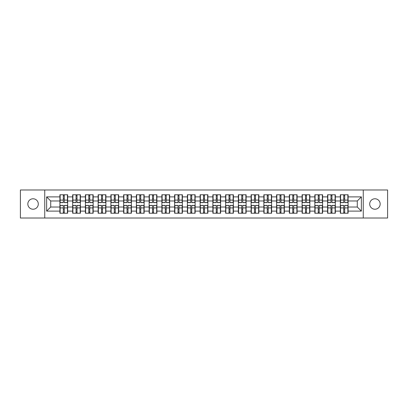 <?xml version="1.0" encoding="UTF-8"?>
<svg xmlns="http://www.w3.org/2000/svg" width="408" height="408" viewBox="0 0 408 408"><rect width="100%" height="100%" fill="white"/><g stroke="black" fill="none" stroke-linecap="round" stroke-linejoin="round"><path stroke-width="0.61" d="M374.937 209.227A5.228 5.228 0 0 1 369.704 204A5.228 5.228 0 0 1 374.937 198.773A5.228 5.228 0 0 1 380.164 204A5.228 5.228 0 0 1 374.937 209.227M33.063 209.227A5.228 5.228 0 0 1 27.836 204A5.228 5.228 0 0 1 33.063 198.773A5.228 5.228 0 0 1 38.296 204A5.228 5.228 0 0 1 33.063 209.227M363.253 218.015L387.6 218.015L387.6 189.985L363.253 189.985L363.253 218.015L44.747 218.015L44.747 189.985L20.4 189.985L20.4 218.015L44.747 218.015M363.253 189.985L44.747 189.985M357.286 207.024L357.286 200.976L348.095 200.976L348.095 207.024L357.286 207.024L361.371 211.109L361.371 196.891L348.095 196.891L348.095 194.769L340.333 194.769L340.333 200.976L335.345 200.976L335.345 207.024L340.333 207.024L340.333 200.976M361.371 211.109L348.095 211.109L348.095 213.231L340.333 213.231L340.333 211.109L335.345 211.109L335.345 213.231L327.583 213.231L327.583 211.109L322.6 211.109L322.6 213.231L314.838 213.231L314.838 211.109L309.856 211.109L309.856 213.231L302.093 213.231L302.093 211.109L297.106 211.109L297.106 213.231L289.343 213.231L289.343 211.109L284.361 211.109L284.361 213.231L276.599 213.231L276.599 211.109L271.616 211.109L271.616 213.231L263.854 213.231L263.854 211.109L258.866 211.109L258.866 213.231L251.104 213.231L251.104 211.109L246.121 211.109L246.121 213.231L238.359 213.231L238.359 211.109L233.376 211.109L233.376 213.231L225.614 213.231L225.614 211.109L220.626 211.109L220.626 213.231L212.864 213.231L212.864 211.109L207.881 211.109L207.881 213.231L200.119 213.231L200.119 211.109L195.136 211.109L195.136 213.231L187.374 213.231L187.374 211.109L182.386 211.109L182.386 213.231L174.624 213.231L174.624 211.109L169.641 211.109L169.641 213.231L161.879 213.231L161.879 211.109L156.896 211.109L156.896 213.231L149.134 213.231L149.134 211.109L144.146 211.109L144.146 213.231L136.384 213.231L136.384 211.109L131.401 211.109L131.401 213.231L123.639 213.231L123.639 211.109L118.657 211.109L118.657 213.231L110.894 213.231L110.894 211.109L105.907 211.109L105.907 213.231L98.144 213.231L98.144 211.109L93.162 211.109L93.162 213.231L85.399 213.231L85.399 211.109L80.417 211.109L80.417 213.231L72.655 213.231L72.655 211.109L67.667 211.109L67.667 213.231L59.905 213.231L59.905 211.109L46.629 211.109L46.629 196.891L59.905 196.891L59.905 200.976L50.714 200.976L50.714 207.024L59.905 207.024L59.905 200.976M340.333 196.891L335.345 196.891L335.345 194.769L327.583 194.769L327.583 196.891L322.6 196.891L322.6 194.769L314.838 194.769L314.838 196.891L309.856 196.891L309.856 194.769L302.093 194.769L302.093 196.891L297.106 196.891L297.106 194.769L289.343 194.769L289.343 196.891L284.361 196.891L284.361 194.769L276.599 194.769L276.599 196.891L271.616 196.891L271.616 194.769L263.854 194.769L263.854 196.891L258.866 196.891L258.866 194.769L251.104 194.769L251.104 196.891L246.121 196.891L246.121 194.769L238.359 194.769L238.359 196.891L233.376 196.891L233.376 194.769L225.614 194.769L225.614 196.891L220.626 196.891L220.626 194.769L212.864 194.769L212.864 196.891L207.881 196.891L207.881 194.769L200.119 194.769L200.119 196.891L195.136 196.891L195.136 194.769L187.374 194.769L187.374 196.891L182.386 196.891L182.386 194.769L174.624 194.769L174.624 196.891L169.641 196.891L169.641 194.769L161.879 194.769L161.879 196.891L156.896 196.891L156.896 194.769L149.134 194.769L149.134 196.891L144.146 196.891L144.146 194.769L136.384 194.769L136.384 196.891L131.401 196.891L131.401 194.769L123.639 194.769L123.639 196.891L118.657 196.891L118.657 194.769L110.894 194.769L110.894 196.891L105.907 196.891L105.907 194.769L98.144 194.769L98.144 196.891L93.162 196.891L93.162 194.769L85.399 194.769L85.399 196.891L80.417 196.891L80.417 194.769L72.655 194.769L72.655 196.891L67.667 196.891L67.667 194.769L59.905 194.769L59.905 196.891M340.333 207.024L340.333 211.109M335.345 207.024L335.345 211.109M335.345 196.891L335.345 200.976M322.6 207.024L327.583 207.024L327.583 200.976L322.6 200.976L322.6 211.109M327.583 207.024L327.583 211.109M327.583 196.891L327.583 200.976M322.6 196.891L322.6 200.976M309.856 207.024L314.838 207.024L314.838 200.976L309.856 200.976L309.856 211.109M314.838 207.024L314.838 211.109M314.838 196.891L314.838 200.976M309.856 196.891L309.856 200.976M297.106 207.024L302.093 207.024L302.093 200.976L297.106 200.976L297.106 211.109M302.093 207.024L302.093 211.109M302.093 196.891L302.093 200.976M297.106 196.891L297.106 200.976M284.361 207.024L289.343 207.024L289.343 200.976L284.361 200.976L284.361 211.109M289.343 207.024L289.343 211.109M289.343 196.891L289.343 200.976M284.361 196.891L284.361 200.976M271.616 207.024L276.599 207.024L276.599 200.976L271.616 200.976L271.616 211.109M276.599 207.024L276.599 211.109M276.599 196.891L276.599 200.976M271.616 196.891L271.616 200.976M258.866 207.024L263.854 207.024L263.854 200.976L258.866 200.976L258.866 211.109M263.854 207.024L263.854 211.109M263.854 196.891L263.854 200.976M258.866 196.891L258.866 200.976M246.121 207.024L251.104 207.024L251.104 200.976L246.121 200.976L246.121 211.109M251.104 207.024L251.104 211.109M251.104 196.891L251.104 200.976M246.121 196.891L246.121 200.976M233.376 207.024L238.359 207.024L238.359 200.976L233.376 200.976L233.376 211.109M238.359 207.024L238.359 211.109M238.359 196.891L238.359 200.976M233.376 196.891L233.376 200.976M220.626 207.024L225.614 207.024L225.614 200.976L220.626 200.976L220.626 211.109M225.614 207.024L225.614 211.109M225.614 196.891L225.614 200.976M220.626 196.891L220.626 200.976M207.881 207.024L212.864 207.024L212.864 200.976L207.881 200.976L207.881 211.109M212.864 207.024L212.864 211.109M212.864 196.891L212.864 200.976M207.881 196.891L207.881 200.976M195.136 207.024L200.119 207.024L200.119 200.976L195.136 200.976L195.136 211.109M200.119 207.024L200.119 211.109M200.119 196.891L200.119 200.976M195.136 196.891L195.136 200.976M182.386 207.024L187.374 207.024L187.374 200.976L182.386 200.976L182.386 211.109M187.374 207.024L187.374 211.109M187.374 196.891L187.374 200.976M182.386 196.891L182.386 200.976M169.641 207.024L174.624 207.024L174.624 200.976L169.641 200.976L169.641 211.109M174.624 207.024L174.624 211.109M174.624 196.891L174.624 200.976M169.641 196.891L169.641 200.976M156.896 207.024L161.879 207.024L161.879 200.976L156.896 200.976L156.896 211.109M161.879 207.024L161.879 211.109M161.879 196.891L161.879 200.976M156.896 196.891L156.896 200.976M144.146 207.024L149.134 207.024L149.134 200.976L144.146 200.976L144.146 211.109M149.134 207.024L149.134 211.109M149.134 196.891L149.134 200.976M144.146 196.891L144.146 200.976M131.401 207.024L136.384 207.024L136.384 200.976L131.401 200.976L131.401 211.109M136.384 207.024L136.384 211.109M136.384 196.891L136.384 200.976M131.401 196.891L131.401 200.976M118.657 207.024L123.639 207.024L123.639 200.976L118.657 200.976L118.657 211.109M123.639 207.024L123.639 211.109M123.639 196.891L123.639 200.976M118.657 196.891L118.657 200.976M105.907 207.024L110.894 207.024L110.894 200.976L105.907 200.976L105.907 211.109M110.894 207.024L110.894 211.109M110.894 196.891L110.894 200.976M105.907 196.891L105.907 200.976M93.162 207.024L98.144 207.024L98.144 200.976L93.162 200.976L93.162 211.109M98.144 207.024L98.144 211.109M98.144 196.891L98.144 200.976M93.162 196.891L93.162 200.976M80.417 207.024L85.399 207.024L85.399 200.976L80.417 200.976L80.417 211.109M85.399 207.024L85.399 211.109M85.399 196.891L85.399 200.976M80.417 196.891L80.417 200.976M67.667 207.024L72.655 207.024L72.655 200.976L67.667 200.976L67.667 211.109M72.655 207.024L72.655 211.109M72.655 196.891L72.655 200.976M67.667 196.891L67.667 200.976M59.905 207.024L59.905 211.109M50.714 207.024L46.629 211.109M46.629 196.891L50.714 200.976M348.095 207.024L348.095 211.109M348.095 196.891L348.095 200.976M361.371 196.891L357.286 200.976M67.422 194.769L67.422 202.613L64.275 202.613L64.275 194.769M63.296 194.769L63.296 202.613L60.149 202.613L60.149 194.769M63.296 195.83L64.275 195.83M64.275 198.854L63.296 198.854M60.149 213.231L60.149 205.387L63.296 205.387L63.296 213.231M64.275 213.231L64.275 205.387L67.422 205.387L67.422 213.231M64.275 212.17L63.296 212.17M63.296 209.146L64.275 209.146M80.172 194.769L80.172 202.613L77.025 202.613L77.025 194.769M76.046 194.769L76.046 202.613L72.899 202.613L72.899 194.769M76.046 195.83L77.025 195.83M77.025 198.854L76.046 198.854M92.917 194.769L92.917 202.613L89.77 202.613L89.77 194.769M88.791 194.769L88.791 202.613L85.644 202.613L85.644 194.769M88.791 195.83L89.77 195.83M89.77 198.854L88.791 198.854M105.662 194.769L105.662 202.613L102.515 202.613L102.515 194.769M101.536 194.769L101.536 202.613L98.389 202.613L98.389 194.769M101.536 195.83L102.515 195.83M102.515 198.854L101.536 198.854M118.412 194.769L118.412 202.613L115.265 202.613L115.265 194.769M114.286 194.769L114.286 202.613L111.139 202.613L111.139 194.769M114.286 195.83L115.265 195.83M115.265 198.854L114.286 198.854M131.157 194.769L131.157 202.613L128.01 202.613L128.01 194.769M127.031 194.769L127.031 202.613L123.884 202.613L123.884 194.769M127.031 195.83L128.01 195.83M128.01 198.854L127.031 198.854M72.899 213.231L72.899 205.387L76.046 205.387L76.046 213.231M77.025 213.231L77.025 205.387L80.172 205.387L80.172 213.231M77.025 212.17L76.046 212.17M76.046 209.146L77.025 209.146M85.644 213.231L85.644 205.387L88.791 205.387L88.791 213.231M89.77 213.231L89.77 205.387L92.917 205.387L92.917 213.231M89.77 212.17L88.791 212.17M88.791 209.146L89.77 209.146M98.389 213.231L98.389 205.387L101.536 205.387L101.536 213.231M102.515 213.231L102.515 205.387L105.662 205.387L105.662 213.231M102.515 212.17L101.536 212.17M101.536 209.146L102.515 209.146M111.139 213.231L111.139 205.387L114.286 205.387L114.286 213.231M115.265 213.231L115.265 205.387L118.412 205.387L118.412 213.231M115.265 212.17L114.286 212.17M114.286 209.146L115.265 209.146M123.884 213.231L123.884 205.387L127.031 205.387L127.031 213.231M128.01 213.231L128.01 205.387L131.157 205.387L131.157 213.231M128.01 212.17L127.031 212.17M127.031 209.146L128.01 209.146M143.902 194.769L143.902 202.613L140.755 202.613L140.755 194.769M139.776 194.769L139.776 202.613L136.629 202.613L136.629 194.769M139.776 195.83L140.755 195.83M140.755 198.854L139.776 198.854M136.629 213.231L136.629 205.387L139.776 205.387L139.776 213.231M140.755 213.231L140.755 205.387L143.902 205.387L143.902 213.231M140.755 212.17L139.776 212.17M139.776 209.146L140.755 209.146M156.652 194.769L156.652 202.613L153.505 202.613L153.505 194.769M152.526 194.769L152.526 202.613L149.379 202.613L149.379 194.769M152.526 195.83L153.505 195.83M153.505 198.854L152.526 198.854M149.379 213.231L149.379 205.387L152.526 205.387L152.526 213.231M153.505 213.231L153.505 205.387L156.652 205.387L156.652 213.231M153.505 212.17L152.526 212.17M152.526 209.146L153.505 209.146M169.397 194.769L169.397 202.613L166.25 202.613L166.25 194.769M165.271 194.769L165.271 202.613L162.124 202.613L162.124 194.769M165.271 195.83L166.25 195.83M166.25 198.854L165.271 198.854M162.124 213.231L162.124 205.387L165.271 205.387L165.271 213.231M166.25 213.231L166.25 205.387L169.397 205.387L169.397 213.231M166.25 212.17L165.271 212.17M165.271 209.146L166.25 209.146M182.141 194.769L182.141 202.613L178.995 202.613L178.995 194.769M178.016 194.769L178.016 202.613L174.869 202.613L174.869 194.769M178.016 195.83L178.995 195.83M178.995 198.854L178.016 198.854M174.869 213.231L174.869 205.387L178.016 205.387L178.016 213.231M178.995 213.231L178.995 205.387L182.141 205.387L182.141 213.231M178.995 212.17L178.016 212.17M178.016 209.146L178.995 209.146M194.891 194.769L194.891 202.613L191.745 202.613L191.745 194.769M190.766 194.769L190.766 202.613L187.619 202.613L187.619 194.769M190.766 195.83L191.745 195.83M191.745 198.854L190.766 198.854M187.619 213.231L187.619 205.387L190.766 205.387L190.766 213.231M191.745 213.231L191.745 205.387L194.891 205.387L194.891 213.231M191.745 212.17L190.766 212.17M190.766 209.146L191.745 209.146M207.636 194.769L207.636 202.613L204.49 202.613L204.49 194.769M203.51 194.769L203.51 202.613L200.364 202.613L200.364 194.769M203.51 195.83L204.49 195.83M204.49 198.854L203.51 198.854M200.364 213.231L200.364 205.387L203.51 205.387L203.51 213.231M204.49 213.231L204.49 205.387L207.636 205.387L207.636 213.231M204.49 212.17L203.51 212.17M203.51 209.146L204.49 209.146M220.381 194.769L220.381 202.613L217.234 202.613L217.234 194.769M216.255 194.769L216.255 202.613L213.109 202.613L213.109 194.769M216.255 195.83L217.234 195.83M217.234 198.854L216.255 198.854M213.109 213.231L213.109 205.387L216.255 205.387L216.255 213.231M217.234 213.231L217.234 205.387L220.381 205.387L220.381 213.231M217.234 212.17L216.255 212.17M216.255 209.146L217.234 209.146M233.131 194.769L233.131 202.613L229.984 202.613L229.984 194.769M229.005 194.769L229.005 202.613L225.859 202.613L225.859 194.769M229.005 195.83L229.984 195.83M229.984 198.854L229.005 198.854M225.859 213.231L225.859 205.387L229.005 205.387L229.005 213.231M229.984 213.231L229.984 205.387L233.131 205.387L233.131 213.231M229.984 212.17L229.005 212.17M229.005 209.146L229.984 209.146M245.876 194.769L245.876 202.613L242.729 202.613L242.729 194.769M241.75 194.769L241.75 202.613L238.604 202.613L238.604 194.769M241.75 195.83L242.729 195.83M242.729 198.854L241.75 198.854M238.604 213.231L238.604 205.387L241.75 205.387L241.75 213.231M242.729 213.231L242.729 205.387L245.876 205.387L245.876 213.231M242.729 212.17L241.75 212.17M241.75 209.146L242.729 209.146M258.621 194.769L258.621 202.613L255.474 202.613L255.474 194.769M254.495 194.769L254.495 202.613L251.348 202.613L251.348 194.769M254.495 195.83L255.474 195.83M255.474 198.854L254.495 198.854M251.348 213.231L251.348 205.387L254.495 205.387L254.495 213.231M255.474 213.231L255.474 205.387L258.621 205.387L258.621 213.231M255.474 212.17L254.495 212.17M254.495 209.146L255.474 209.146M271.371 194.769L271.371 202.613L268.224 202.613L268.224 194.769M267.245 194.769L267.245 202.613L264.098 202.613L264.098 194.769M267.245 195.83L268.224 195.83M268.224 198.854L267.245 198.854M264.098 213.231L264.098 205.387L267.245 205.387L267.245 213.231M268.224 213.231L268.224 205.387L271.371 205.387L271.371 213.231M268.224 212.17L267.245 212.17M267.245 209.146L268.224 209.146M284.116 194.769L284.116 202.613L280.969 202.613L280.969 194.769M279.99 194.769L279.99 202.613L276.843 202.613L276.843 194.769M279.99 195.83L280.969 195.83M280.969 198.854L279.99 198.854M276.843 213.231L276.843 205.387L279.99 205.387L279.99 213.231M280.969 213.231L280.969 205.387L284.116 205.387L284.116 213.231M280.969 212.17L279.99 212.17M279.99 209.146L280.969 209.146M296.861 194.769L296.861 202.613L293.714 202.613L293.714 194.769M292.735 194.769L292.735 202.613L289.588 202.613L289.588 194.769M292.735 195.83L293.714 195.83M293.714 198.854L292.735 198.854M289.588 213.231L289.588 205.387L292.735 205.387L292.735 213.231M293.714 213.231L293.714 205.387L296.861 205.387L296.861 213.231M293.714 212.17L292.735 212.17M292.735 209.146L293.714 209.146M309.611 194.769L309.611 202.613L306.464 202.613L306.464 194.769M305.485 194.769L305.485 202.613L302.338 202.613L302.338 194.769M305.485 195.83L306.464 195.83M306.464 198.854L305.485 198.854M302.338 213.231L302.338 205.387L305.485 205.387L305.485 213.231M306.464 213.231L306.464 205.387L309.611 205.387L309.611 213.231M306.464 212.17L305.485 212.17M305.485 209.146L306.464 209.146M322.356 194.769L322.356 202.613L319.209 202.613L319.209 194.769M318.23 194.769L318.23 202.613L315.083 202.613L315.083 194.769M318.23 195.83L319.209 195.83M319.209 198.854L318.23 198.854M315.083 213.231L315.083 205.387L318.23 205.387L318.23 213.231M319.209 213.231L319.209 205.387L322.356 205.387L322.356 213.231M319.209 212.17L318.23 212.17M318.23 209.146L319.209 209.146M335.101 194.769L335.101 202.613L331.954 202.613L331.954 194.769M330.975 194.769L330.975 202.613L327.828 202.613L327.828 194.769M330.975 195.83L331.954 195.83M331.954 198.854L330.975 198.854M327.828 213.231L327.828 205.387L330.975 205.387L330.975 213.231M331.954 213.231L331.954 205.387L335.101 205.387L335.101 213.231M331.954 212.17L330.975 212.17M330.975 209.146L331.954 209.146M347.851 194.769L347.851 202.613L344.704 202.613L344.704 194.769M343.725 194.769L343.725 202.613L340.578 202.613L340.578 194.769M343.725 195.83L344.704 195.83M344.704 198.854L343.725 198.854M340.578 213.231L340.578 205.387L343.725 205.387L343.725 213.231M344.704 213.231L344.704 205.387L347.851 205.387L347.851 213.231M344.704 212.17L343.725 212.17M343.725 209.146L344.704 209.146M63.296 200.088L60.149 200.088M63.296 202.506L60.149 202.506M67.422 200.088L64.275 200.088M67.422 202.506L64.275 202.506M64.275 207.912L67.422 207.912M64.275 205.494L67.422 205.494M60.149 207.912L63.296 207.912M60.149 205.494L63.296 205.494M76.046 200.088L72.899 200.088M76.046 202.506L72.899 202.506M80.172 200.088L77.025 200.088M80.172 202.506L77.025 202.506M88.791 200.088L85.644 200.088M88.791 202.506L85.644 202.506M92.917 200.088L89.77 200.088M92.917 202.506L89.77 202.506M101.536 200.088L98.389 200.088M101.536 202.506L98.389 202.506M105.662 200.088L102.515 200.088M105.662 202.506L102.515 202.506M114.286 200.088L111.139 200.088M114.286 202.506L111.139 202.506M118.412 200.088L115.265 200.088M118.412 202.506L115.265 202.506M127.031 200.088L123.884 200.088M127.031 202.506L123.884 202.506M131.157 200.088L128.01 200.088M131.157 202.506L128.01 202.506M77.025 207.912L80.172 207.912M77.025 205.494L80.172 205.494M72.899 207.912L76.046 207.912M72.899 205.494L76.046 205.494M89.77 207.912L92.917 207.912M89.77 205.494L92.917 205.494M85.644 207.912L88.791 207.912M85.644 205.494L88.791 205.494M102.515 207.912L105.662 207.912M102.515 205.494L105.662 205.494M98.389 207.912L101.536 207.912M98.389 205.494L101.536 205.494M115.265 207.912L118.412 207.912M115.265 205.494L118.412 205.494M111.139 207.912L114.286 207.912M111.139 205.494L114.286 205.494M128.01 207.912L131.157 207.912M128.01 205.494L131.157 205.494M123.884 207.912L127.031 207.912M123.884 205.494L127.031 205.494M139.776 200.088L136.629 200.088M139.776 202.506L136.629 202.506M143.902 200.088L140.755 200.088M143.902 202.506L140.755 202.506M140.755 207.912L143.902 207.912M140.755 205.494L143.902 205.494M136.629 207.912L139.776 207.912M136.629 205.494L139.776 205.494M152.526 200.088L149.379 200.088M152.526 202.506L149.379 202.506M156.652 200.088L153.505 200.088M156.652 202.506L153.505 202.506M153.505 207.912L156.652 207.912M153.505 205.494L156.652 205.494M149.379 207.912L152.526 207.912M149.379 205.494L152.526 205.494M165.271 200.088L162.124 200.088M165.271 202.506L162.124 202.506M169.397 200.088L166.25 200.088M169.397 202.506L166.25 202.506M166.25 207.912L169.397 207.912M166.25 205.494L169.397 205.494M162.124 207.912L165.271 207.912M162.124 205.494L165.271 205.494M178.016 200.088L174.869 200.088M178.016 202.506L174.869 202.506M182.141 200.088L178.995 200.088M182.141 202.506L178.995 202.506M178.995 207.912L182.141 207.912M178.995 205.494L182.141 205.494M174.869 207.912L178.016 207.912M174.869 205.494L178.016 205.494M190.766 200.088L187.619 200.088M190.766 202.506L187.619 202.506M194.891 200.088L191.745 200.088M194.891 202.506L191.745 202.506M191.745 207.912L194.891 207.912M191.745 205.494L194.891 205.494M187.619 207.912L190.766 207.912M187.619 205.494L190.766 205.494M203.51 200.088L200.364 200.088M203.51 202.506L200.364 202.506M207.636 200.088L204.49 200.088M207.636 202.506L204.49 202.506M204.49 207.912L207.636 207.912M204.49 205.494L207.636 205.494M200.364 207.912L203.51 207.912M200.364 205.494L203.51 205.494M216.255 200.088L213.109 200.088M216.255 202.506L213.109 202.506M220.381 200.088L217.234 200.088M220.381 202.506L217.234 202.506M217.234 207.912L220.381 207.912M217.234 205.494L220.381 205.494M213.109 207.912L216.255 207.912M213.109 205.494L216.255 205.494M229.005 200.088L225.859 200.088M229.005 202.506L225.859 202.506M233.131 200.088L229.984 200.088M233.131 202.506L229.984 202.506M229.984 207.912L233.131 207.912M229.984 205.494L233.131 205.494M225.859 207.912L229.005 207.912M225.859 205.494L229.005 205.494M241.75 200.088L238.604 200.088M241.75 202.506L238.604 202.506M245.876 200.088L242.729 200.088M245.876 202.506L242.729 202.506M242.729 207.912L245.876 207.912M242.729 205.494L245.876 205.494M238.604 207.912L241.75 207.912M238.604 205.494L241.75 205.494M254.495 200.088L251.348 200.088M254.495 202.506L251.348 202.506M258.621 200.088L255.474 200.088M258.621 202.506L255.474 202.506M255.474 207.912L258.621 207.912M255.474 205.494L258.621 205.494M251.348 207.912L254.495 207.912M251.348 205.494L254.495 205.494M267.245 200.088L264.098 200.088M267.245 202.506L264.098 202.506M271.371 200.088L268.224 200.088M271.371 202.506L268.224 202.506M268.224 207.912L271.371 207.912M268.224 205.494L271.371 205.494M264.098 207.912L267.245 207.912M264.098 205.494L267.245 205.494M279.99 200.088L276.843 200.088M279.99 202.506L276.843 202.506M284.116 200.088L280.969 200.088M284.116 202.506L280.969 202.506M280.969 207.912L284.116 207.912M280.969 205.494L284.116 205.494M276.843 207.912L279.99 207.912M276.843 205.494L279.99 205.494M292.735 200.088L289.588 200.088M292.735 202.506L289.588 202.506M296.861 200.088L293.714 200.088M296.861 202.506L293.714 202.506M293.714 207.912L296.861 207.912M293.714 205.494L296.861 205.494M289.588 207.912L292.735 207.912M289.588 205.494L292.735 205.494M305.485 200.088L302.338 200.088M305.485 202.506L302.338 202.506M309.611 200.088L306.464 200.088M309.611 202.506L306.464 202.506M306.464 207.912L309.611 207.912M306.464 205.494L309.611 205.494M302.338 207.912L305.485 207.912M302.338 205.494L305.485 205.494M318.23 200.088L315.083 200.088M318.23 202.506L315.083 202.506M322.356 200.088L319.209 200.088M322.356 202.506L319.209 202.506M319.209 207.912L322.356 207.912M319.209 205.494L322.356 205.494M315.083 207.912L318.23 207.912M315.083 205.494L318.23 205.494M330.975 200.088L327.828 200.088M330.975 202.506L327.828 202.506M335.101 200.088L331.954 200.088M335.101 202.506L331.954 202.506M331.954 207.912L335.101 207.912M331.954 205.494L335.101 205.494M327.828 207.912L330.975 207.912M327.828 205.494L330.975 205.494M343.725 200.088L340.578 200.088M343.725 202.506L340.578 202.506M347.851 200.088L344.704 200.088M347.851 202.506L344.704 202.506M344.704 207.912L347.851 207.912M344.704 205.494L347.851 205.494M340.578 207.912L343.725 207.912M340.578 205.494L343.725 205.494"/></g></svg>
